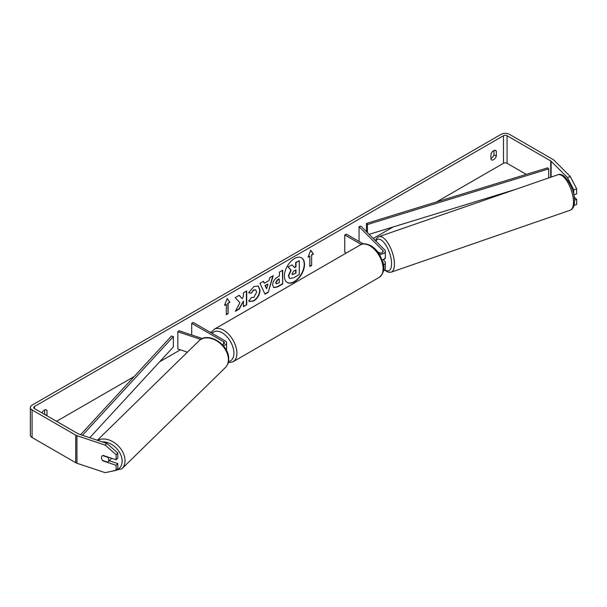 <?xml version="1.0" encoding="UTF-8"?>
<svg xmlns="http://www.w3.org/2000/svg" width="607" height="607" viewBox="0 0 607 607"><rect width="100%" height="100%" fill="white"/><g stroke="black" fill="none" stroke-linecap="round" stroke-linejoin="round"><path stroke-width="0.91" d="M202.472 338.562L178.898 330.701L177.843 331.756L200.811 339.412M177.843 331.756L177.843 348.979L187.404 352.166M223.277 345.687A5.061 2.921 0 0 0 226.601 342.947A5.061 2.921 0 0 0 225.114 340.876L193.193 322.446L191.698 323.311L191.698 334.965M222.283 344.594A2.952 1.707 0 0 0 224.491 342.947A2.952 1.707 0 0 0 223.626 341.741L191.698 323.311M226.206 349.935A5.061 2.921 0 0 0 226.601 348.805L226.601 342.947M111.301 458.164A4.219 3.02 45.6 0 1 110.649 459.408L108.122 461.881A4.219 3.02 45.6 0 1 107.758 462.17L102.537 460.425A4.219 3.02 45.6 0 1 101.513 457.648A4.219 3.02 45.6 0 1 102.204 455.865M102.591 455.569L107.796 457.306A4.219 3.02 45.6 0 1 108.82 460.083A4.219 3.02 45.6 0 1 108.122 461.881M287.194 282.422A14.234 8.217 120 0 0 294.16 281.633A14.234 8.217 120 0 0 303.417 269.227A14.234 8.217 120 0 0 301.421 257.778M294.456 281.8A14.234 8.217 120 0 0 303.75 269.265A14.234 8.217 120 0 0 301.573 257.861A14.234 8.217 120 0 0 294.456 258.567A14.234 8.217 120 0 0 285.161 271.101A14.234 8.217 120 0 0 287.339 282.505A14.234 8.217 120 0 0 294.456 281.8M526.292 174.384L507.065 163.283A2.534 1.464 0 0 0 503.484 163.283L436.532 201.934M393.215 226.95L373.267 238.46M211.547 331.832L210.5 332.439M180.378 349.829L159.656 361.787M134.238 376.469L56.542 421.319M567.401 177.51L570.322 176.538L576.65 188.83L573.729 189.809L567.401 177.51L551.11 161.219A2.534 1.464 0 0 0 550.708 160.916L507.065 135.725A2.534 1.464 0 0 0 503.484 135.725L34.47 406.508A2.534 1.464 0 0 0 33.726 407.54A2.534 1.464 0 0 0 34.47 408.572L78.113 433.77A2.534 1.464 0 0 0 78.637 434.005L106.847 443.406L117.811 453.027L117.811 458.088L116.119 459.772L116.119 454.719L105.163 445.098L106.847 443.406M239.886 302.764L235.364 311.3L239.287 309.039L243.392 301.072L243.392 306.664L246.7 304.752L246.7 290.973L243.392 292.885L243.392 296.444L242.185 298.705L239.181 295.313L235.213 297.612L239.886 302.764M264.349 283.234L268.977 280.563L269.819 277.627L273.233 275.661L268.18 292.369L265.009 294.198L259.963 283.317L263.484 281.284L264.349 283.234L263.309 281.382M490.949 154.201A4.219 2.436 -60 0 1 495.744 150.498A4.219 2.436 -60 0 1 496.321 151.105L496.321 156.174A4.219 2.436 -60 0 1 493.635 159.664A4.219 2.436 -60 0 1 491.526 159.876A4.219 2.436 -60 0 1 490.949 159.269L490.949 154.201M46.936 415.772A4.219 2.436 120 0 0 46.997 415.59L46.997 410.514A4.219 2.436 120 0 0 46.42 409.915A4.219 2.436 120 0 0 41.929 412.881M224.522 305.397L227.208 298.469L229.894 302.294L228.103 303.325L228.103 313.66L226.312 314.692L226.312 304.357L224.522 305.397M311.641 255.092L313.432 254.06L310.746 250.243L308.06 257.163L309.851 256.131L309.851 266.465L311.641 265.434L311.641 255.092L311.641 265.434M272.626 284.941L272.626 284.903C272.854 281.496 274.569 278.856 277.756 276.982L279.395 276.033L279.395 272.095L282.703 270.191L282.703 283.97L277.589 286.921L273.727 287.612L272.626 284.941M251.298 297.445L253.809 297.445L256.655 292.157L255.729 289.88L253.809 290.078L251.116 293.31L248.627 292.695L253.908 286.534L258.294 286.056L260.062 290.146C259.773 294.714 257.679 298.31 253.772 300.951L249.394 301.535L248.711 300.996L251.45 297.529M493.939 150.551L493.939 154.793A4.219 2.436 -60 0 1 491.253 158.29A4.219 2.436 -60 0 1 490.949 158.442M570.322 176.538L554.032 160.248A5.911 3.407 0 0 0 553.091 159.542L509.448 134.344A5.911 3.407 0 0 0 501.094 134.344L32.08 405.127A5.911 3.407 0 0 0 30.35 407.54A5.911 3.407 0 0 0 32.08 409.953L75.723 435.151A5.911 3.407 0 0 0 76.945 435.689L105.163 445.098M44.546 414.391A4.219 2.436 120 0 0 44.614 414.209L44.614 409.968M30.35 407.54L30.35 435.098A5.911 3.407 0 0 0 32.08 437.51L75.723 462.709A5.911 3.407 0 0 0 76.945 463.255L105.163 472.656L116.119 470.342L117.811 468.657L117.811 463.596L116.119 465.288L116.119 470.342M101.733 458.938A4.219 2.982 45 0 1 102.173 455.895A4.219 2.982 45 0 1 102.97 455.387L116.119 459.772M116.119 465.288L102.97 460.903A4.219 2.982 45 0 1 102.56 460.432M117.811 453.027L116.119 454.719M109.275 460.751L117.811 463.596M573.729 189.809L573.729 194.301M574.518 200.113L576.65 199.4L576.65 204.46L574.07 205.318M573.843 194.824L576.65 193.891L576.65 188.83M576.65 199.4L574.214 196.972M496.321 151.105L494.94 150.301M496.321 156.174L493.939 154.793M46.997 410.514L45.616 409.717M46.997 415.59L44.614 414.209M289.471 278.393L288.386 275.737L290.844 270.077L287.991 266.905L292.119 264.872L294.524 267.664L295.981 266.822L295.981 262.641L299.289 260.729L299.289 274.539L293.636 277.801L289.714 278.537L288.682 275.912L291.14 270.244L288.287 267.08M292.119 264.872L287.991 266.905M294.327 267.429L295.677 266.655L295.677 262.467L299.289 260.729M227.139 298.636L229.894 302.294M229.59 302.119L228.103 303.325M227.8 303.151L228.103 313.66M226.312 314.35L227.8 313.493M224.689 304.949L226.312 304.357M311.345 265.259L309.851 266.116M308.235 256.715L309.851 256.131M311.345 254.925L313.432 254.06M313.129 253.885L310.685 250.403M272.809 275.904L268.18 292.369M267.884 292.195L264.887 293.925M267.96 284.099L265.001 285.465L266.625 288.765L267.96 284.099L265.297 285.639L266.625 288.765M282.407 270.365L282.703 283.97M282.407 283.795L277.293 286.754L273.582 287.521M279.395 279.03L277.824 279.933L275.935 282.816L276.337 283.864L279.395 282.672L279.099 278.856L277.528 279.759L275.639 282.65L276.2 283.757M239.09 295.374L242.185 298.705M243.392 306.323L246.7 304.752M246.404 304.585L246.404 291.148M235.63 310.807L238.991 308.864L243.392 301.072M258.142 285.98L259.766 289.979C259.477 294.539 257.383 298.143 253.476 300.776L249.242 301.444M255.577 289.805L253.506 289.911L251.116 293.31M250.82 293.135L248.665 292.612M292.013 273.749L292.369 274.683L295.981 273.135L295.981 269.819L293.788 271.086L292.013 273.749M292.24 274.576L295.981 273.135M295.677 272.968L295.677 269.994M382.152 259.872A5.061 2.921 180 0 0 385.324 257.163L385.324 251.306A5.061 2.921 180 0 0 384.648 249.841L360.884 226.077L359.056 226.684L382.82 250.456A2.952 1.707 180 0 1 383.214 251.306A2.952 1.707 180 0 1 381.416 252.876A2.952 1.707 180 0 1 378.207 252.527A4.219 1.692 70.9 0 1 378.404 252.284L378.434 252.269A4.219 1.722 71.6 0 1 378.609 252.186A4.219 1.722 71.6 0 1 378.677 252.163L379.458 252.944M383.48 264.933A5.061 2.921 0 0 0 385.324 262.672A5.061 2.921 0 0 0 384.648 261.215L383.04 259.606M385.324 262.672L385.324 268.529A5.061 2.921 180 0 1 383.457 270.798M385.324 251.306A5.061 2.921 180 0 1 379.329 254.181M383.123 263.089A2.952 1.707 0 0 0 383.214 262.672A2.952 1.707 0 0 0 382.82 261.822L382.782 261.784M346.271 253.043L344.761 252.163L344.761 234.939L346.248 234.082L363.244 243.893M361.241 244.454L344.761 234.939M359.056 226.684L359.056 241.472M385.324 256.814A4.219 1.692 70.9 0 1 385.339 257.156A4.219 1.692 70.9 0 1 384.61 259.037L383.51 259.417A4.219 1.692 70.9 0 1 383.442 259.439M378.958 252.831L378.404 252.284M548.713 177.927L548.713 168.883L547.726 167.813L366.461 223.444L366.461 231.662M548.713 168.883L367.455 224.522L367.455 232.648M367.455 224.522L366.461 223.444M515.548 189.399L369.139 234.34M80.64 434.673L171.485 336.012L173.352 336.582L173.352 346.916L89.753 437.708M82.469 435.28L173.352 336.582M223.626 341.741L223.626 344.154M97.355 440.242L198.99 340.838A18.779 13.422 45.6 0 1 217.23 341.21A18.779 13.422 45.6 0 1 228.384 359.678A18.779 13.422 45.6 0 1 225.25 367.683L121.886 468.779A18.779 13.422 -134.4 0 0 125.019 460.781A18.779 13.422 -134.4 0 0 115.345 443.338A18.779 13.422 -134.4 0 0 97.735 440.371M102.249 441.873A16.67 11.912 45.6 0 1 122.136 461.199A16.67 11.912 45.6 0 1 116.18 470.288M115.846 470.402A16.67 11.912 45.6 0 1 113.676 470.857M503.484 135.725L503.484 163.283M34.47 406.508L34.47 408.572M76.945 435.689L76.945 463.255M507.065 135.725L507.065 163.283M550.708 160.916L550.708 177.236M551.11 161.219L551.11 177.092M32.08 409.953L32.08 437.51M75.723 435.151L75.723 462.709M382.82 250.456L382.82 252.155M379.208 277.384A18.779 10.843 -120 0 0 382.084 262.338A18.779 10.843 -120 0 0 369.822 245.789A18.779 10.843 -120 0 0 360.429 244.864C362.554 243.179 366.029 243.453 370.877 245.691C374.481 247.838 377.531 251.048 380.012 255.319L383.093 262.96C385.005 268.537 383.707 273.34 379.208 277.384L233.012 361.787L228.133 362.819M360.429 244.864L214.241 329.267A18.779 10.843 60 0 1 223.626 330.2A18.779 10.843 60 0 1 235.888 346.741A18.779 10.843 60 0 1 233.012 361.787M228.437 361.529A16.67 9.621 -120 0 0 233.452 349.131A16.67 9.621 -120 0 0 222.132 332.78A16.67 9.621 -120 0 0 212.154 333.395M573.478 201.858A18.779 7.519 -109.1 0 0 567.902 182.677A18.779 7.519 -109.1 0 0 557.954 174.725C564.502 171.478 574.753 188.701 574.533 200.773C574.488 205.978 573.054 209.127 570.231 210.219A18.779 7.519 -109.1 0 0 573.478 201.858M557.954 174.725L378.92 236.677A18.779 7.519 70.9 0 1 388.867 244.621A18.779 7.519 70.9 0 1 394.444 263.802A18.779 7.519 70.9 0 1 391.196 272.164L570.231 210.219M384.823 269.804A16.67 6.677 -109.1 0 0 391.561 263.385A16.67 6.677 -109.1 0 0 385.179 244.097A16.67 6.677 -109.1 0 0 375.9 241.093M121.886 468.779L110.004 471.631M225.25 367.683C227.481 365.422 228.619 362.554 228.664 359.086C229.507 344.89 208.155 330.997 198.99 340.838M214.241 329.267L211.024 332.742M378.92 236.677L376.719 238.194L375.384 240.577M384.489 270.138L388.503 272.315L391.196 272.164"/></g></svg>
